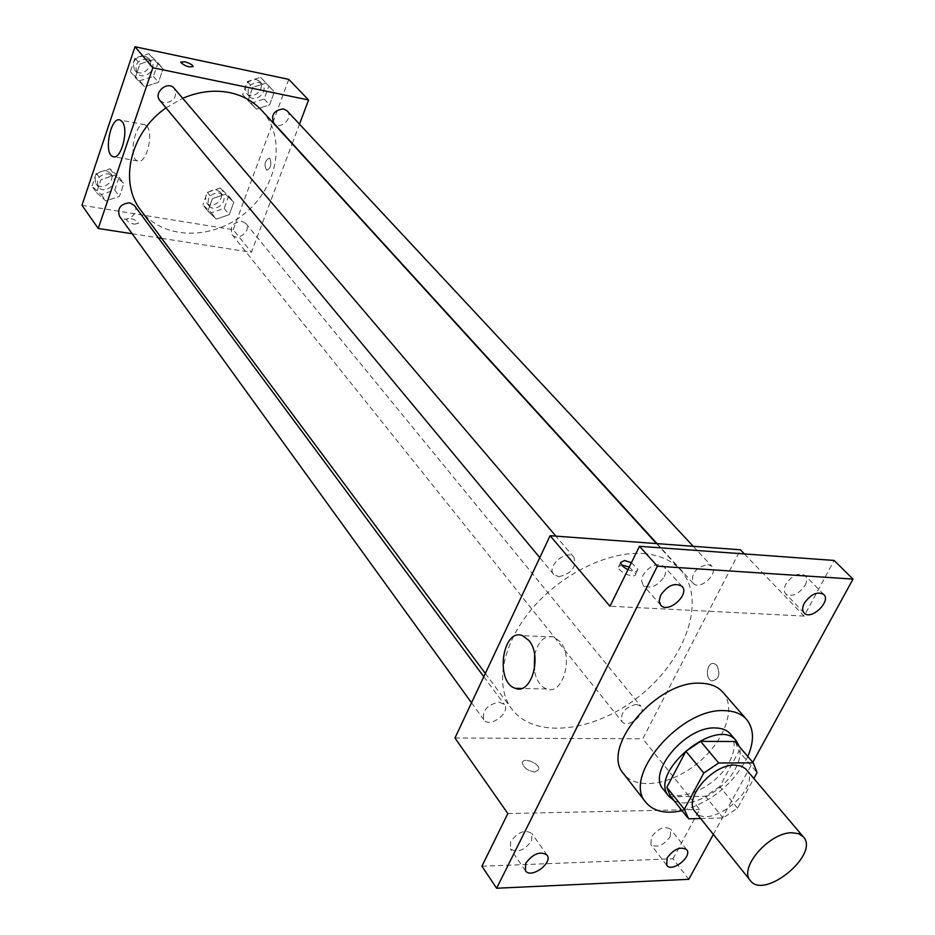 <?xml version="1.0" encoding="UTF-8"?>
<svg xmlns="http://www.w3.org/2000/svg" width="935" height="935" viewBox="0 0 935 935"><rect width="100%" height="100%" fill="white"/><g stroke="black" fill="none" stroke-linecap="round" stroke-linejoin="round"><path stroke-width="0.7" stroke-dasharray="4.67 3.51" d="M746.247 769.493C763.112 787.212 709.279 831.577 695.114 811.627M700.619 818.499L723.059 817.95L737.54 808.156L753.855 778.469M737.54 808.156L719.751 786.604L738.907 751.249L757.081 772.59M735.576 742.203L738.907 751.249M719.751 786.604L705.422 796.258L723.059 817.95M670.068 795.591L671.166 796.83L705.422 796.258M673.995 800.535C689.504 809.476 723.585 791.77 735.261 768.967C739.749 760.552 741.116 753.119 739.386 746.644M730.352 733.928C735.716 740.917 735.378 750.256 729.358 761.943C716.175 788.217 674.661 805.643 663.231 789.233M671.166 796.83L688.628 818.803M747.813 756.497C733.613 783.927 711.699 801.996 682.059 810.692M722.872 692.227C736.733 707.912 724.567 741.233 697.931 762.96C671.517 784.956 636.478 790.531 623.738 773.923M713.347 834.406L752.78 762.317M481.911 866.219L672.978 858.786L688.779 879.309M672.978 858.786L699.625 809.465L642.777 738.79L740.438 549.803M744.4 553.929L804.088 616.083L834.137 560.451M716.818 665.358L714.398 663.71C706.918 660.963 704.394 679.02 711.991 680.937C719.073 679.465 720.686 674.275 716.818 665.358L714.387 663.71C706.907 660.963 704.394 679.02 711.979 680.937C719.062 679.465 720.675 674.275 716.818 665.358M805.07 585.368C807.174 581.184 807.209 577.9 805.164 575.551C798.782 572.232 792.342 575.107 785.856 584.165C783.787 588.314 783.752 591.563 785.751 593.889C792.12 597.266 798.56 594.426 805.07 585.368M664.282 576.579C666.234 572.43 666.188 569.099 664.13 566.575C656.966 562.473 649.907 565.371 642.964 575.247L641.55 580.799L643.093 585.146C650.234 589.295 657.305 586.444 664.282 576.579M804.088 616.083L609.971 606.231M531.594 840.916L531.828 833.494C524.991 829.24 517.932 831.928 510.662 841.558L510.428 848.887C517.254 853.199 524.301 850.534 531.594 840.916M670.278 836.638L670.64 829.158C664.493 825.663 658.041 828.34 651.298 837.222L650.924 844.609C657.06 848.162 663.511 845.497 670.278 836.638M507.845 813.555L699.625 809.465M643.28 553.555C659.198 554.829 671.587 560.252 680.446 569.847C706.696 598.494 686.933 657.434 641.48 694.46C596.448 732.012 534.82 740.146 511.714 708.905C494.463 686.033 502.001 644.472 531.477 609.375C560.86 574.23 608.124 550.925 643.28 553.555M454.959 737.995L642.777 738.79M498.951 702.068L504.374 704.476C511.094 712.54 489.508 728.61 483.827 719.763C482.004 710.787 487.053 704.896 498.951 702.068M707.795 564.495L711.851 566.259C719.237 573.33 699.579 591.154 693.151 583.23C690.755 573.798 695.64 567.557 707.795 564.495M636.361 704.335L640.884 706.229C647.359 713.265 627.478 729.405 621.95 721.598C620.15 713.054 624.966 707.292 636.361 704.335M558.744 576.708C571.519 573.751 576.591 567.3 573.985 557.353C567.253 548.413 546.052 566.224 553.695 574.382L558.744 576.708M534.96 772.018L538.946 769.353C539.775 763.205 522.455 756.555 522.396 762.995C523.67 767.927 527.866 770.943 534.96 772.018L538.957 769.341C539.775 763.205 522.455 756.544 522.408 762.983C523.682 767.927 527.866 770.931 534.96 772.006M631.429 562.66L637.927 569.345C637.238 571.975 633.918 572.08 627.969 569.672M629.255 567.054L635.753 573.751C636.256 579.455 618.082 572.337 618.444 566.972L621.576 564.88M534.633 654.851C538.244 641.083 544.626 635.099 553.765 636.887L560.229 641.714C573.985 657.13 562.66 695.921 546.566 688.99C540.243 686.395 536.152 680.061 534.294 669.986M261.8 110.459C286.811 137.679 278.011 186.462 244.935 213.297C212.268 240.634 162.702 239.968 140.764 210.211M166.009 107.852L182.722 98.315M159.897 100.489L164.186 102.979C174.074 101.868 177.428 96.995 174.237 88.357M241.908 221.291L245.87 223.5C252.076 230.442 237.583 242.153 232.09 234.627C229.589 226.924 232.862 222.483 241.908 221.291M287.103 110.868C294.069 117.716 280.114 130.783 273.85 123.28M134.383 205.513C140.659 213.262 124.986 224.552 119.493 216.23M161.708 238.355L251.41 252.31L292.141 143.756M292.258 143.476L299.504 124.156M132.174 233.762L158.342 237.829M81.988 205.268L233.247 229.73L251.41 252.31M233.247 229.73L288.786 79.37M269.981 158.658L269.222 158.12C264.698 160.89 263.845 164.922 266.662 170.228C270.683 168.429 271.793 164.572 269.981 158.658L269.222 158.12C264.698 160.89 263.845 164.922 266.662 170.228C270.671 168.429 271.781 164.572 269.981 158.658M96.585 192.622L105.854 200.955L119.423 196.408L123.829 183.54L114.631 175.102L100.957 179.637L96.585 192.622L105.854 200.955L119.423 196.408L123.829 183.54L114.631 175.102L100.957 179.637L96.585 192.622L91.969 186.205L101.225 194.527L114.724 190.027L119.096 177.194L109.921 168.779L96.305 173.279L91.969 186.205M247.974 100.489L256.447 109.185L269.584 104.872L274.352 91.864L265.972 83.075L252.731 87.387L247.974 100.489L256.447 109.185L269.584 104.872L274.352 91.864L265.972 83.075L252.731 87.387L247.974 100.489L242.644 94.599L251.094 103.282L264.173 99.005L268.906 86.043L260.538 77.278L247.354 81.555L242.644 94.599M207.886 211.123L216.336 219.094L229.25 214.676L233.797 202.264L225.428 194.2L212.42 198.629L207.886 211.123L216.336 219.094L229.25 214.676L233.797 202.264L225.428 194.2L212.42 198.629L207.886 211.123L202.872 204.823L211.31 212.794L224.166 208.4L228.678 196.046L220.321 187.993L207.371 192.376L202.872 204.823M135.306 77.628L144.621 86.745L158.436 82.327L163.064 68.804L153.831 59.595L139.888 64.001L135.306 77.628L144.621 86.745L158.436 82.327L163.064 68.804L153.831 59.595L139.888 64.001L135.306 77.628L130.374 71.668L139.666 80.761L153.422 76.378L158.003 62.902L148.805 53.716L134.921 58.087L130.374 71.668M134.593 224.201L138.509 223.243C134.733 218.989 130.725 217.715 126.459 219.421C127.125 221.501 129.836 223.103 134.593 224.201M193.066 66.63C188.554 67.46 184.44 66.011 180.712 62.271L180.735 62.096M134.593 224.19L138.509 223.243C134.745 218.989 130.725 217.715 126.459 219.409C127.125 221.501 129.836 223.091 134.593 224.19M146.912 126.272C154.181 134.091 145.86 165.074 137.667 160.984C127.756 158.26 135.294 120.358 144.925 124.752L146.912 126.272M147.052 58.893L151.178 61.301C158.237 68.933 143.476 81.403 137.165 73.14C134.067 64.62 137.363 59.875 147.052 58.893M139.666 80.761L144.621 86.745M153.422 76.378L158.436 82.327M158.003 62.902L163.064 68.804M148.805 53.716L153.831 59.595M134.921 58.087L139.888 64.001M144.563 55.971L148.688 58.379C155.736 65.999 141.01 78.435 134.71 70.183C131.613 61.675 134.897 56.941 144.563 55.971M108.261 173.711L112.796 176.411C119.014 184.09 103.691 195.111 98.245 186.871C95.826 179.029 99.168 174.635 108.261 173.711M101.225 194.527L105.854 200.955M114.724 190.027L119.423 196.408M119.096 177.194L123.829 183.54M109.921 168.779L114.631 175.102M96.305 173.279L100.957 179.637M105.924 170.556L110.47 173.267C116.676 180.934 101.389 191.92 95.943 183.692C93.535 175.862 96.854 171.479 105.924 170.556M258.726 82.257L262.232 84.208C269.14 90.999 255.5 103.773 249.294 96.34C246.15 88.135 249.294 83.437 258.726 82.257M251.094 103.282L256.447 109.185M264.173 99.005L269.584 104.872M268.906 86.043L274.352 91.864M260.538 77.278L265.972 83.075M247.354 81.555L252.731 87.387M256.038 79.37L259.544 81.31C266.44 88.1 252.836 100.851 246.63 93.43C243.497 85.225 246.63 80.539 256.038 79.37M218.591 192.739L222.507 194.948C228.666 201.843 214.501 213.285 209.031 205.817C206.53 198.208 209.709 193.849 218.591 192.739M211.31 212.794L216.336 219.094M224.166 208.4L229.25 214.676M228.678 196.046L233.797 202.264M220.321 187.993L225.428 194.2M207.371 192.376L212.42 198.629M216.067 189.641L219.97 191.85C226.13 198.746 211.988 210.165 206.541 202.696C204.029 195.099 207.196 190.752 216.067 189.641M686.652 849.67L670.64 829.158M666.725 865.284L650.924 844.609M823.77 594.45L805.164 575.551M804.112 612.986L785.751 593.889M682.024 586.374L664.13 566.575M660.706 605.167L643.093 585.146M547.045 855.069L531.828 833.494M525.423 870.672L510.428 848.887M635.753 573.751L637.927 569.345M618.444 566.972L620.606 562.554M553.765 636.887L522.572 635.66M546.566 688.99L521.473 688.452M485.323 673.434L511.714 708.905M656.51 543.586L680.446 569.847M573.985 557.353L555.904 536.141M553.695 574.382L539.787 557.646M232.09 234.627L621.95 721.598M245.87 223.5L640.884 706.229M657.048 543.632L693.151 583.23M693.244 546.309L711.851 566.259M471.52 702.769L483.827 719.763M483.781 676.706L504.374 704.476M144.925 124.752L120.159 120.066M137.667 160.984L114.093 156.788M134.71 70.183L137.165 73.14M148.688 58.379L151.178 61.301M95.943 183.692L98.245 186.871M110.47 173.267L112.796 176.411M246.63 93.43L249.294 96.34M259.544 81.31L262.232 84.208M206.541 202.696L209.031 205.817M219.97 191.85L222.507 194.948"/><path stroke-width="1.4" d="M791.968 832.746L798.654 833.693L803.375 836.895C820.018 854.263 764.222 900.241 750.349 880.583C738.253 868.206 769.353 832.255 791.968 832.746M750.349 880.583L695.114 811.627C682.877 798.981 712.587 764.012 734.887 765.075L741.502 766.186L745.698 768.897L803.375 836.895M687.529 817.576L670.068 795.591L666.83 787.293L685.881 751.261L703.786 773.023L684.338 809.278L688.628 818.803L700.619 818.499M753.855 778.469L757.081 772.59L753.224 762.843L718.688 762.995L703.786 773.023M753.224 762.843L734.98 741.502L700.631 741.385L718.688 762.995M734.98 741.502L735.576 742.203M685.881 751.261L700.631 741.385M739.386 746.644L736.336 740.929C717.379 715.041 647.172 772.894 668.957 796.456L673.995 800.535M668.957 796.456L663.231 789.233C646.926 772.24 685.893 726.121 715.392 727.956C721.972 728.073 726.962 730.06 730.352 733.928L736.336 740.929M666.83 787.293L684.338 809.278M682.059 810.692C665.615 814.186 653.588 811.44 645.945 802.452C621.658 776.938 680.458 707.585 724.602 710.67C734.267 710.904 741.607 713.849 746.621 719.482C753.984 728.692 754.381 741.034 747.813 756.497M645.945 802.452L623.738 773.923C599.393 748.234 657.06 679.745 700.911 683.24C710.506 683.567 717.835 686.571 722.872 692.227L746.621 719.482M525.704 863.321C533.079 853.608 540.196 850.862 547.045 855.069C553.356 862.935 530.648 879.321 525.423 870.672L525.704 863.321M660.648 595.233C667.719 585.263 674.836 582.318 682.024 586.374C690.229 594.496 667.824 614.237 660.706 605.167L659.187 600.819L660.648 595.233M804.299 603.227C810.89 594.087 817.389 591.154 823.77 594.45C831.472 601.392 810.82 620.863 804.112 612.986C802.125 610.66 802.183 607.399 804.299 603.227M667.146 857.886C673.995 848.945 680.493 846.198 686.652 849.67C692.73 856.507 671.821 872.916 666.725 865.284L667.146 857.886M752.78 762.317L853.012 579.104L657.352 566.189L496.614 888.25L688.779 879.309L713.347 834.406M744.4 553.929L740.438 549.803L550.107 535.708L609.971 606.231L639.482 546.309L834.137 560.451L853.012 579.104M639.482 546.309L657.352 566.189M550.107 535.708L454.959 737.995L507.845 813.555L481.911 866.219L496.614 888.25M528.965 640.533C542.557 656.101 531.244 695.324 515.325 688.324C494.837 682.468 502.375 627.443 522.572 635.66L528.965 640.533M627.969 569.672C623.446 567.358 620.992 564.985 620.606 562.554L624.475 560.497L631.429 562.66M621.576 564.88L629.255 567.054M534.294 669.986L534.633 654.851M182.722 98.315C198.652 91.513 214.279 89.608 229.601 92.6C242.656 95.382 253.385 101.342 261.8 110.459L656.51 543.586M485.323 673.434L140.764 210.211C118.698 182.43 130.234 132.583 166.009 107.852M555.904 536.141L174.237 88.357C167.868 80.165 152.896 92.81 159.897 100.489L539.787 557.646M657.048 543.632L273.85 123.28C270.718 114.97 273.955 110.178 283.55 108.916L287.103 110.868L693.244 546.309M471.52 702.769L119.493 216.23C117.085 208.295 120.51 203.818 129.766 202.802L134.383 205.513L483.781 676.706M299.504 124.156L308.573 99.975L152.837 67.752L98.233 228.479L132.174 233.762M158.342 237.829L161.708 238.355M98.233 228.479L81.988 205.268L135.002 46.75L288.786 79.37L308.573 99.975M135.002 46.75L152.837 67.752M122.123 121.597C129.252 129.427 120.977 160.68 112.925 156.577C103.177 153.878 110.704 115.683 120.159 120.066L122.123 121.597M180.735 62.096L184.616 61.768C189.466 63.066 192.283 64.632 193.089 66.467C188.917 67.577 184.791 66.175 180.712 62.259L184.616 61.768C189.466 63.077 192.283 64.644 193.089 66.467L193.066 66.63M735.284 741.841L753.528 763.182M521.473 688.452L515.325 688.324M114.093 156.788L112.925 156.577"/></g></svg>
